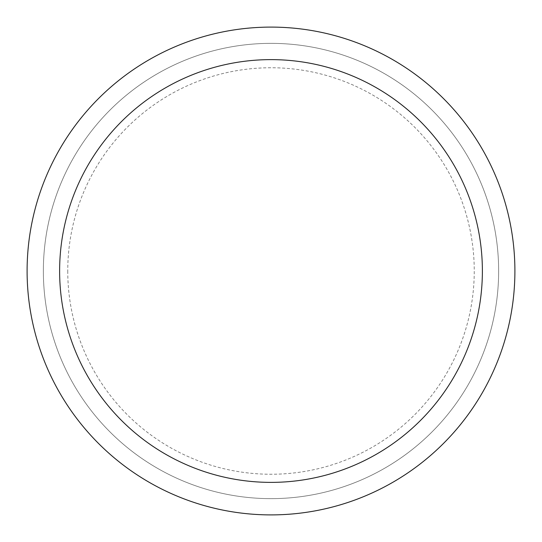 <?xml version="1.0" encoding="UTF-8"?>
<svg xmlns="http://www.w3.org/2000/svg" width="542" height="542" viewBox="0 0 542 542"><rect width="100%" height="100%" fill="white"/><g stroke="black" fill="none" stroke-linecap="round" stroke-linejoin="round"><path stroke-width="0.41" stroke-dasharray="2.71 2.03" d="M514.9 271A243.9 243.9 0 0 1 271 514.9A243.9 243.9 0 0 1 27.1 271A243.9 243.9 0 0 1 271 27.1A243.9 243.9 0 0 1 514.9 271A243.9 243.9 0 0 1 271 514.9A243.9 243.9 0 0 1 27.1 271A243.9 243.9 0 0 0 271 514.9A243.9 243.9 0 0 0 514.9 271A243.9 243.9 0 0 0 271 27.1A243.9 243.9 0 0 0 27.1 271A243.9 243.9 0 0 1 271 27.1A243.9 243.9 0 0 1 514.9 271A243.9 243.9 0 0 1 271 514.9A243.9 243.9 0 0 1 27.1 271M498.64 271A227.64 227.64 0 0 0 271 43.36A227.64 227.64 0 0 0 43.36 271A227.64 227.64 0 0 0 271 498.64A227.64 227.64 0 0 0 498.64 271A227.64 227.64 0 0 0 271 43.36A227.64 227.64 0 0 0 43.36 271A227.64 227.64 0 0 0 271 498.64A227.64 227.64 0 0 0 498.64 271A227.64 227.64 0 0 0 271 43.36A227.64 227.64 0 0 0 43.36 271A227.64 227.64 0 0 0 271 498.64A227.64 227.64 0 0 0 498.64 271M67.75 271A203.25 203.25 0 0 0 271 474.25A203.25 203.25 0 0 0 474.25 271A203.25 203.25 0 0 0 271 67.75A203.25 203.25 0 0 0 67.75 271"/><path stroke-width="0.81" d="M27.1 271A243.9 243.9 0 0 0 271 514.9A243.9 243.9 0 0 0 514.9 271A243.9 243.9 0 0 0 271 27.1A243.9 243.9 0 0 0 27.1 271M482.38 271A211.38 211.38 0 0 1 271 482.38A211.38 211.38 0 0 1 59.62 271A211.38 211.38 0 0 1 271 59.62A211.38 211.38 0 0 1 482.38 271"/></g></svg>
